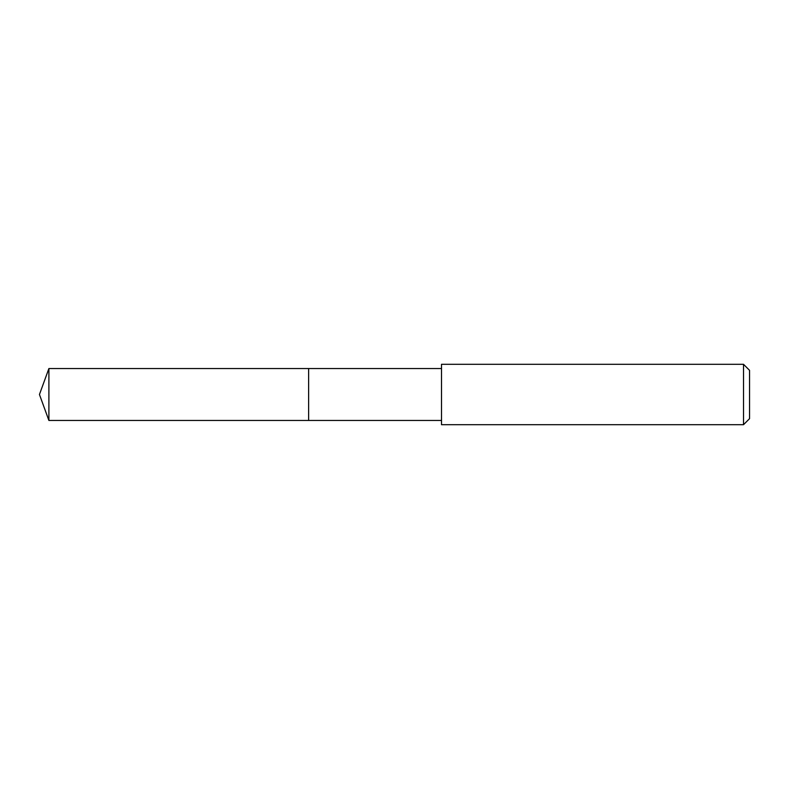 <?xml version="1.0" encoding="UTF-8"?>
<svg xmlns="http://www.w3.org/2000/svg" width="789" height="789" viewBox="0 0 789 789"><rect width="100%" height="100%" fill="white"/><g stroke="black" fill="none" stroke-linecap="round" stroke-linejoin="round"><path stroke-width="1.18" d="M441.505 368.532L48.898 368.532L48.898 420.468L308.627 420.468L308.627 368.532L308.627 420.468L441.505 420.468M48.898 420.468L39.45 394.5L48.898 368.532M441.505 364.301L441.505 424.699L743.514 424.699L743.514 364.301L441.505 364.301M743.514 364.301L749.55 370.337L749.55 418.663L743.514 424.699"/></g></svg>
